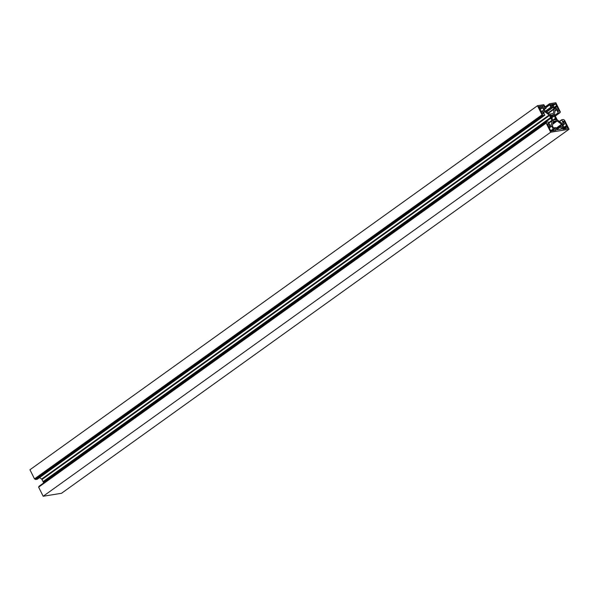 <?xml version="1.0" encoding="UTF-8"?>
<svg xmlns="http://www.w3.org/2000/svg" width="599" height="599" viewBox="0 0 599 599"><rect width="100%" height="100%" fill="white"/><g stroke="black" fill="none" stroke-linecap="round" stroke-linejoin="round"><path stroke-width="0.9" d="M562.903 123.252L563.225 123.027L561.69 119.77L563.322 119.501L564.505 120.129L569.05 129.242L550.698 132.222L546.161 123.109L38.621 487.152L546.146 122.96M543.211 115.457L35.678 479.5L34.495 478.871L542.028 114.828L543.211 115.457L544.843 115.188L543.315 111.931L544.341 111.586A0.756 0.434 -125.7 0 1 544.761 111.728L549.163 115.008A0.756 0.434 -125.7 0 1 549.53 115.457L551.956 120.317A0.756 0.434 -125.7 0 1 552.061 120.811L551.342 124.921A0.756 0.434 -125.7 0 1 551.11 125.169L549.919 125.184L548.19 121.956L546.55 122.226L546.161 123.109M542.028 114.828L537.483 105.716L543.795 104.69L546.056 108.082L544.236 109.557L546.048 108.254M563.225 123.027L562.191 123.372A0.756 0.434 -125.7 0 1 561.772 123.229L557.37 119.95A0.756 0.434 -125.7 0 1 557.003 119.501L554.577 114.634A0.756 0.434 -125.7 0 1 554.479 114.147L555.198 110.029A0.756 0.434 -125.7 0 1 555.423 109.789L556.613 109.774L558.35 113.001L559.953 112.739L559.855 112.118L560.372 112.02L555.835 102.736L549.5 103.769L550.736 107.326L553.064 107.124L553.978 108.711A0.756 0.434 -125.7 0 1 554.075 109.198L553.364 113.316A0.756 0.434 -125.7 0 1 553.132 113.555L549.77 114.11A0.756 0.434 -125.7 0 1 549.343 113.967L544.94 110.68A0.756 0.434 -125.7 0 1 544.573 110.238L543.862 108.621L546.026 108.269M556.875 129.781L555.805 127.632L553.469 127.827L552.555 126.247A0.756 0.434 -125.7 0 1 552.458 125.753L553.177 121.642A0.756 0.434 -125.7 0 1 553.401 121.395L556.771 120.848A0.756 0.434 -125.7 0 1 557.19 120.991L561.592 124.27A0.756 0.434 -125.7 0 1 561.959 124.719L562.671 126.329L560.484 126.696L561.555 129.025L556.875 129.781M553.416 120.242A0.756 0.434 -125.7 0 1 552.3 119.403L552.398 118.864A2.733 1.557 -125.7 0 1 551.245 116.558L550.668 116.124A0.756 0.434 -125.7 0 1 550.848 115.083L551.432 115.517A2.733 1.557 -125.7 0 1 551.672 115.255A2.733 1.557 -125.7 0 1 553.027 115.255L553.117 114.716A0.756 0.434 -125.7 0 1 554.232 115.547L554.142 116.094A2.733 1.557 -125.7 0 1 555.288 118.392L555.872 118.827A0.756 0.434 -125.7 0 1 555.685 119.867L555.108 119.433A2.733 1.557 -125.7 0 1 554.861 119.703A2.733 1.557 -125.7 0 1 553.513 119.695L553.072 120.481M550.893 131.114L547.261 123.828L548.407 123.641L549.807 126.456L551.761 126.134L553.162 128.957L555.116 128.635L555.939 130.297L552.84 130.799L552.248 130.357L552.158 130.911L550.893 131.114M567.867 128.358L566.01 128.119L565.92 128.673L562.82 129.174L561.997 127.52L563.944 127.205L562.543 124.39L564.49 124.075L563.082 121.253L564.236 121.073L567.867 128.358M538.673 106.6L540.523 106.832L540.62 106.278L543.712 105.776L544.543 107.431L542.589 107.753L543.997 110.568L542.05 110.882L543.45 113.698L542.305 113.885L538.673 106.6M555.64 103.844L559.279 111.129L558.133 111.317L556.726 108.501L554.779 108.816L553.371 106.001L551.424 106.315L550.593 104.66L553.693 104.159L554.285 104.6L554.382 104.046L555.64 103.844L552.413 106.158M569.05 129.242L61.517 493.284L43.165 496.264L38.621 487.152M34.495 478.871L29.95 469.758L537.483 105.716M35.678 479.5L37.325 479.207M39.631 477.568L41.631 479.05L549.163 115.008M550.578 117.554L43.046 481.603L41.997 479.5A0.756 0.434 54.3 0 0 41.631 479.05M43.046 481.603L43.697 482.914M546.55 122.398L39.017 486.276M550.698 132.222L43.165 496.264M550.908 118.22L43.375 482.262M550.975 117.846L43.435 481.896M553.513 119.695L552.697 120.279M555.108 119.433L554.532 119.845M555.288 118.392L552.675 120.264M554.142 116.094L551.672 117.861M553.027 115.255L551.23 116.543M551.432 115.517L550.623 116.094M552.248 130.357L551.282 131.054M555.116 128.635L552.48 130.53M553.162 128.957L550.698 130.724M551.761 126.134L549.298 127.909M549.807 126.456L548.894 127.108M548.407 123.641L547.493 124.293M566.961 126.539L563.412 129.085M566.369 126.097L562.626 128.778M566.459 125.543L562.446 128.426M564.236 121.073L563.322 121.724M564.49 124.075L562.94 125.184M563.944 127.205L562.394 128.321M566.01 128.119L565.044 128.815M539.931 106.39L538.928 107.109M542.05 110.882L541.137 111.534M542.589 107.753L540.126 109.52M543.712 105.776L539.804 108.584M540.523 106.832L539.242 107.753M556.553 105.664L554.082 107.431M554.285 104.6L552.023 106.218M553.693 104.159L551.23 105.926M557.048 106.659L554.584 108.426M556.456 106.218L554.262 107.79M554.854 121.155L553.027 122.466M555.318 121.088L552.982 122.758M560.477 126.868L556.756 129.541M561.675 119.793L559.376 121.44M561.69 119.942L559.488 121.522M555.101 110.568L556.419 109.624M555.041 110.897L556.613 109.774M558.148 112.852L554.861 115.21M558.35 113.001L554.974 115.42M559.953 112.739L555.295 116.079L559.983 112.724M549.5 103.769L545.382 106.727L549.478 103.792M552.982 113.585L553.364 113.316M548.407 113.263L554.075 109.198M548.025 112.979L553.978 108.711M546.692 111.983L553.259 107.273M546.49 111.841L553.064 107.124M550.93 107.468L545.682 111.234M550.736 107.326L545.487 111.085M549.575 105.005L545.854 107.678M549.56 104.855L545.794 107.558L549.582 104.832M545.771 107.513L549.822 104.608M545.442 106.854L549.493 103.941M550.96 125.191L551.342 124.921M548.879 123.095L552.061 120.811M548.669 122.675L551.956 120.317M41.997 479.5L549.53 115.457M543.622 112.545L544.761 111.728M543.458 112.215L544.341 111.586M37.31 479.23L544.843 115.188L37.28 479.245M543.016 115.308L35.476 479.357M35.348 479.088L542.881 115.045M35.146 478.945L542.687 114.896M34.69 479.02L542.222 114.971M555.872 118.827L554.419 119.867M554.232 115.547L551.507 117.501M550.848 115.083L550.234 115.525M552.817 123.686L556.771 120.848M552.727 124.188L557.19 120.991M556.097 128.216L561.592 124.27M556.351 128.74L561.959 124.719M560.462 126.718L556.696 129.421L560.484 126.696M561.69 119.77L559.369 121.432M546.161 122.937L38.628 486.98"/></g></svg>
